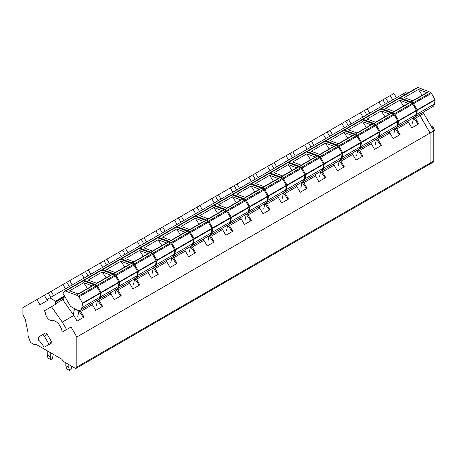 <?xml version="1.0" encoding="UTF-8"?>
<svg xmlns="http://www.w3.org/2000/svg" width="458" height="458" viewBox="0 0 458 458"><rect width="100%" height="100%" fill="white"/><g stroke="black" fill="none" stroke-linecap="round" stroke-linejoin="round"><path stroke-width="0.69" d="M66.553 329.571L71.047 326.978L76.818 336.979L76.818 367.035A2.628 1.517 60 0 1 76.274 368.238A2.628 1.517 60 0 1 74.957 368.106L63.427 361.448A1.58 0.91 60 0 1 62.465 360.246A1.58 0.91 60 0 0 61.498 359.049L36.382 344.548A1.58 0.91 60 0 0 35.592 344.468A1.58 0.91 60 0 0 35.415 344.634A1.58 0.91 60 0 1 35.237 344.8A1.58 0.91 60 0 1 34.453 344.719L31.522 343.031A2.628 1.517 60 0 1 29.839 340.815L27.995 335.199L27.995 332.623L25.259 319.232L23.249 315.316A2.101 1.214 60 0 1 22.9 314.011L22.9 307.656L44.374 295.255L47.397 300.488M392.695 99.918L390.205 95.596L385.785 98.144L388.281 102.466M408.53 92.671L406.91 91.732L403.189 93.879L404.815 94.817L403.172 93.873L47.764 299.063A1.053 0.607 60 0 0 47.764 300.282L39.96 304.782L36.938 299.549M399.141 98.23L399.353 98.001A1.843 1.065 60 0 1 399.502 97.886A1.843 1.065 60 0 1 400.195 97.869L411.078 101.939A0.527 0.303 60 0 1 411.141 101.968L412.933 103.004A1.317 0.761 60 0 1 413.591 103.697L417.146 109.857A0.527 0.303 60 0 1 417.249 110.292L416.568 114.374A7.889 4.557 60 0 1 415.017 116.916A7.889 4.557 60 0 1 414.627 117.105L415.412 118.238L420.015 115.582L419.242 114.483L430.079 133.02L420.015 115.582L423.73 113.435L422.957 112.336M76.818 336.979L430.079 133.02L430.079 163.077A2.628 1.517 60 0 1 429.535 164.285A2.628 1.517 60 0 1 428.224 164.153M71.047 326.978L66.582 329.554L62.288 322.111L51.479 306.7L55.939 304.123L55.653 303.711A1.197 0.693 60 0 1 55.555 302.177L64.183 297.19M49.911 297.826L55.802 301.444A0.527 0.303 60 0 1 55.79 302.04M51.565 341.805L47.288 334.397L44.312 336.115L48.588 343.523A1.053 0.607 60 0 1 48.588 344.737L51.565 343.019A1.053 0.607 60 0 0 51.565 341.805L48.588 343.523M47.672 345.269A0.996 0.578 60 0 0 47.678 345.263L51.565 343.019M48.588 344.737L44.707 346.981A0.996 0.578 60 0 1 43.831 346.586L39.548 340.981A1.294 0.744 60 0 0 39.136 340.672A1.053 0.607 60 0 1 38.335 339.355L38.335 337.849A2.101 1.214 60 0 1 38.77 336.888L45.182 333.184A2.101 1.214 60 0 1 47.288 334.397M218.077 200.736L215.581 196.408L385.785 98.144M55.624 301.124L64.515 295.988L63.29 300.448M79.95 310.324L80.745 311.457L92.407 304.725L91.634 303.62M83.064 280.714L83.276 280.491A1.843 1.065 60 0 1 83.425 280.37A1.843 1.065 60 0 1 84.117 280.353L95.001 284.424A0.527 0.303 60 0 1 95.064 284.452L96.856 285.489A1.317 0.761 60 0 1 97.514 286.181L101.069 292.341A0.527 0.303 60 0 1 101.172 292.776L100.491 296.864A7.889 4.557 60 0 1 98.939 299.406A7.889 4.557 60 0 1 98.55 299.589L99.334 300.723L111.002 293.99L110.229 292.885M101.659 269.98L101.871 269.756A1.843 1.065 60 0 1 102.014 269.636A1.843 1.065 60 0 1 102.712 269.619L113.595 273.689A0.527 0.303 60 0 1 113.658 273.718L115.45 274.754A1.317 0.761 60 0 1 116.109 275.447L119.664 281.607A0.527 0.303 60 0 1 119.767 282.042L119.08 286.13A7.889 4.557 60 0 1 117.534 288.672A7.889 4.557 60 0 1 117.145 288.855L117.929 289.988L129.597 283.256L128.824 282.151M120.248 259.245L120.465 259.022A1.843 1.065 60 0 1 120.609 258.902A1.843 1.065 60 0 1 121.301 258.885L132.185 262.955A0.527 0.303 60 0 1 132.253 262.984L134.045 264.02A1.317 0.761 60 0 1 134.704 264.713L138.259 270.873A0.527 0.303 60 0 1 138.362 271.308L137.675 275.395A7.889 4.557 60 0 1 136.129 277.937A7.889 4.557 60 0 1 135.74 278.12L136.524 279.254L148.186 272.521L147.413 271.417M138.843 248.511L139.055 248.288A1.843 1.065 60 0 1 139.203 248.167A1.843 1.065 60 0 1 139.896 248.15L150.779 252.221A0.527 0.303 60 0 1 150.842 252.249L152.634 253.285A1.317 0.761 60 0 1 153.293 253.978L156.848 260.138A0.527 0.303 60 0 1 156.951 260.573L156.27 264.661A7.889 4.557 60 0 1 154.718 267.203A7.889 4.557 60 0 1 154.329 267.386L155.113 268.52L166.781 261.787L166.008 260.682M157.438 237.776L157.649 237.553A1.843 1.065 60 0 1 157.792 237.433A1.843 1.065 60 0 1 158.491 237.416L169.374 241.486A0.527 0.303 60 0 1 169.437 241.515L171.229 242.551A1.317 0.761 60 0 1 171.887 243.244L175.443 249.404A0.527 0.303 60 0 1 175.546 249.839L174.859 253.927A7.889 4.557 60 0 1 173.313 256.469A7.889 4.557 60 0 1 172.924 256.652L173.708 257.785L185.37 251.053L184.597 249.948M176.027 227.042L176.238 226.813A1.843 1.065 60 0 1 176.387 226.699A1.843 1.065 60 0 1 177.08 226.681L187.963 230.752A0.527 0.303 60 0 1 188.032 230.78L189.824 231.817A1.317 0.761 60 0 1 190.476 232.509L194.032 238.67A0.527 0.303 60 0 1 194.14 239.105L193.453 243.192A7.889 4.557 60 0 1 191.902 245.728A7.889 4.557 60 0 1 191.513 245.917L192.303 247.051L203.965 240.318L203.192 239.213M194.621 216.308L194.833 216.079A1.843 1.065 60 0 1 194.982 215.964A1.843 1.065 60 0 1 195.675 215.947L206.558 220.017A0.527 0.303 60 0 1 206.621 220.046L208.413 221.082A1.317 0.761 60 0 1 209.071 221.775L212.626 227.935A0.527 0.303 60 0 1 212.73 228.37L212.048 232.458A7.889 4.557 60 0 1 210.497 234.994A7.889 4.557 60 0 1 210.108 235.183L210.892 236.317L222.559 229.584L221.786 228.479M228.691 224.454L229.487 225.582L241.148 218.85L240.376 217.745M231.805 194.839L232.017 194.61A1.843 1.065 60 0 1 232.166 194.495A1.843 1.065 60 0 1 232.859 194.478L243.742 198.549A0.527 0.303 60 0 1 243.811 198.577L245.602 199.614A1.317 0.761 60 0 1 246.255 200.306L249.81 206.466A0.527 0.303 60 0 1 249.913 206.901L249.232 210.989A7.889 4.557 60 0 1 247.681 213.525A7.889 4.557 60 0 1 247.291 213.714L248.076 214.848L259.743 208.115L258.97 207.01M265.88 202.986L266.671 204.113L278.338 197.381L277.565 196.276M268.995 173.37L269.207 173.141A1.843 1.065 60 0 1 269.35 173.027A1.843 1.065 60 0 1 270.043 173.01L280.931 177.08A0.527 0.303 60 0 1 280.994 177.109L282.786 178.145A1.317 0.761 60 0 1 283.445 178.838L287 184.998A0.527 0.303 60 0 1 287.103 185.433L286.416 189.515A7.889 4.557 60 0 1 284.87 192.057A7.889 4.557 60 0 1 284.481 192.246L285.265 193.379L296.927 186.646L296.154 185.542M303.064 181.517L303.854 182.645L315.522 175.912L314.749 174.807M306.179 151.901L306.391 151.672A1.843 1.065 60 0 1 306.534 151.558A1.843 1.065 60 0 1 307.232 151.541L318.115 155.611A0.527 0.303 60 0 1 318.178 155.64L319.97 156.676A1.317 0.761 60 0 1 320.629 157.369L324.184 163.529A0.527 0.303 60 0 1 324.287 163.964L323.606 168.046A7.889 4.557 60 0 1 322.054 170.588A7.889 4.557 60 0 1 321.665 170.777L322.449 171.91L334.117 165.178L333.344 164.073M340.248 160.048L341.044 161.176L352.706 154.443L351.933 153.338M343.363 130.433L343.574 130.204A1.843 1.065 60 0 1 343.723 130.089A1.843 1.065 60 0 1 344.416 130.072L355.299 134.142A0.527 0.303 60 0 1 355.362 134.171L357.154 135.207A1.317 0.761 60 0 1 357.812 135.9L361.368 142.06A0.527 0.303 60 0 1 361.471 142.495L360.79 146.577A7.889 4.557 60 0 1 359.238 149.119A7.889 4.557 60 0 1 358.849 149.308L359.633 150.442L371.301 143.709L370.528 142.604M361.957 119.698L362.169 119.469A1.843 1.065 60 0 1 362.312 119.355A1.843 1.065 60 0 1 363.011 119.338L373.894 123.408A0.527 0.303 60 0 1 373.957 123.437L375.749 124.473A1.317 0.761 60 0 1 376.407 125.166L379.963 131.326A0.527 0.303 60 0 1 380.066 131.761L379.384 135.843A7.889 4.557 60 0 1 377.833 138.385A7.889 4.557 60 0 1 377.444 138.574L378.228 139.707L389.895 132.975L389.123 131.87M380.546 108.964L380.764 108.735A1.843 1.065 60 0 1 380.907 108.62A1.843 1.065 60 0 1 381.6 108.603L392.483 112.674A0.527 0.303 60 0 1 392.552 112.702L394.344 113.739A1.317 0.761 60 0 1 395.002 114.431L398.557 120.591A0.527 0.303 60 0 1 398.66 121.026L397.973 125.108A7.889 4.557 60 0 1 396.428 127.65A7.889 4.557 60 0 1 396.038 127.839L396.823 128.973L408.484 122.24L407.712 121.135M62.288 322.111L73.818 315.459L63.067 300.127M80.745 311.457L84.014 317.125L77.087 321.127L73.818 315.459M415.412 118.238L418.686 123.906L411.759 127.908L408.484 122.24M396.823 128.973L400.092 134.641L393.164 138.642L389.895 132.975M378.228 139.707L381.503 145.375L374.575 149.377L371.301 143.709M359.633 150.442L362.908 156.109L355.981 160.111L352.706 154.443M341.044 161.176L344.313 166.844L337.386 170.845L334.117 165.178M322.449 171.91L325.724 177.578L318.797 181.58L315.522 175.912M303.854 182.645L307.129 188.312L300.202 192.314L296.927 186.646M285.265 193.379L288.534 199.047L281.607 203.049L278.338 197.381M266.671 204.113L269.945 209.781L263.018 213.783L259.743 208.115M248.076 214.848L251.35 220.516L244.423 224.517L241.148 218.85M229.487 225.582L232.761 231.25L225.828 235.252L222.559 229.584M210.892 236.317L214.167 241.984L207.239 245.986L203.965 240.318M192.303 247.051L195.572 252.719L188.644 256.72L185.37 251.053M173.708 257.785L176.983 263.453L170.055 267.455L166.781 261.787M155.113 268.52L158.388 274.187L151.461 278.189L148.186 272.521M136.524 279.254L139.793 284.922L132.866 288.924L129.597 283.256M117.929 289.988L121.204 295.656L114.277 299.658L111.002 293.99M99.334 300.723L102.609 306.391L95.682 310.392L92.407 304.725M66.582 329.554L62.088 332.147A9.206 5.313 -120 0 0 52.006 320.56A5.977 3.452 -120 0 1 47.615 318.213A5.977 3.452 -120 0 1 45.451 312.539L44.432 310.77L51.479 306.7M42.21 334.901L45.182 333.184L42.21 334.901A2.101 1.214 60 0 1 44.312 336.115M44.374 295.255L215.581 196.413M382.917 99.798L385.413 104.121M379.047 102.037L381.543 106.359M367.19 108.878L369.686 113.2M364.328 110.533L366.824 114.855M360.452 112.771L362.948 117.093M348.601 119.612L351.097 123.935M345.733 121.267L348.229 125.589M341.857 123.505L344.353 127.828M330.006 130.347L332.502 134.669M327.138 132.001L329.634 136.324M323.268 134.24L325.764 138.562M311.411 141.081L313.907 145.404M308.549 142.736L311.045 147.064M304.673 144.974L307.169 149.297M292.822 151.816L295.318 156.138M289.954 153.47L292.45 157.798M286.078 155.709L288.574 160.031M274.228 162.55L276.724 166.872M271.359 164.204L273.855 168.533M267.489 166.443L269.985 170.765M255.638 173.284L258.129 177.607M252.77 174.939L255.266 179.267M248.894 177.177L251.39 181.5M237.044 184.019L239.54 188.341M234.175 185.673L236.671 190.001M230.3 187.912L232.796 192.234M218.449 194.753L220.945 199.075M211.71 198.646L214.207 202.968M199.86 205.487L202.356 209.81M196.992 207.148L199.488 211.47M193.116 209.38L195.612 213.703M181.265 216.222L183.761 220.544M178.397 217.882L180.893 222.204M174.527 220.115L177.017 224.437M162.67 226.956L165.166 231.279M159.808 228.616L162.298 232.939M155.932 230.849L158.428 235.172M144.081 237.691L146.577 242.013M141.213 239.351L143.709 243.673M137.337 241.584L139.833 245.906M125.486 248.425L127.982 252.753M122.618 250.085L125.114 254.408M118.748 252.318L121.244 256.64M106.891 259.159L109.388 263.487M104.029 260.82L106.525 265.142M100.153 263.052L102.649 267.375M88.302 269.894L90.799 274.222M85.434 271.554L87.93 275.876M81.558 273.787L84.054 278.109M69.708 280.628L72.204 284.956M66.839 282.288L69.335 286.611M62.969 284.521L65.465 288.843M51.113 291.362L53.609 295.691M48.25 293.023L50.746 297.345M97.52 300.271L102.042 306.717M116.114 289.536L120.637 295.983M134.709 278.802L139.232 285.248M153.298 268.067L157.821 274.514M171.893 257.333L176.416 263.779M190.488 246.599L195.011 253.045M209.077 235.864L213.6 242.311M227.672 225.13L232.195 231.576M246.267 214.396L250.789 220.842M264.856 203.661L269.378 210.108M283.45 192.927L287.973 199.373M302.045 182.192L306.568 188.639M320.634 171.458L325.157 177.904M339.229 160.724L343.752 167.17M357.824 149.989L362.347 156.436M376.413 139.249L380.936 145.701M395.008 128.515L399.531 134.967M413.597 117.78L418.12 124.233M78.931 311.005L83.453 317.451M71.683 366.217L71.059 369.554L69.53 370.436L68.809 367.419L68.809 364.557M69.53 370.436L66.559 368.719L65.832 365.702L65.832 362.839M68.809 367.419L65.832 365.702M53.191 354.252L52.464 358.82L50.941 359.702L50.214 356.685L50.214 352.534M50.941 359.702L47.964 357.984L47.237 354.967L47.237 350.817M50.214 356.685L47.237 354.967M412.71 100.777L426.673 92.716A1.053 0.607 60 0 1 427.068 92.705L418.372 89.453L422.161 95.316M411.078 101.939L412.939 100.863L404.242 97.611L418.372 89.453M412.939 100.863L428.928 91.634A0.527 0.303 60 0 1 428.991 91.663L430.783 92.699A1.317 0.761 60 0 1 431.442 93.392L434.997 99.552A0.527 0.303 60 0 1 435.1 99.987L434.419 104.069A7.889 4.557 60 0 1 432.867 106.611L415.017 116.916M428.928 91.634L418.045 87.564A1.843 1.065 60 0 0 417.347 87.581A1.843 1.065 60 0 0 417.204 87.696M412.446 123.236L413.608 117.729M407.929 121.444L408.032 120.952M394.115 111.512L408.078 103.451A1.053 0.607 60 0 1 408.473 103.439L399.777 100.188L403.572 106.05M392.483 112.674L394.344 111.597L385.647 108.346L399.777 100.188M394.344 111.597L410.334 102.369A0.527 0.303 60 0 1 410.397 102.397L412.194 103.434A1.317 0.761 60 0 1 412.847 104.126L416.402 110.286A0.527 0.303 60 0 1 416.505 110.722L415.824 114.803A7.889 4.557 60 0 1 414.272 117.345L396.428 127.65M410.334 102.369L399.45 98.298A1.843 1.065 60 0 0 398.758 98.315A1.843 1.065 60 0 0 398.609 98.43M393.851 133.971L395.019 128.463M389.334 132.179L389.437 131.686M375.52 122.246L389.489 114.185A1.053 0.607 60 0 1 389.884 114.174L381.188 110.922L384.978 116.784M373.894 123.408L375.755 122.332L367.058 119.08L381.188 110.922M375.755 122.332L391.745 113.103A0.527 0.303 60 0 1 391.808 113.132L393.599 114.168A1.317 0.761 60 0 1 394.258 114.861L397.813 121.021A0.527 0.303 60 0 1 397.916 121.456L397.229 125.538A7.889 4.557 60 0 1 395.683 128.08L377.833 138.385M391.745 113.103L380.856 109.033A1.843 1.065 60 0 0 380.163 109.05A1.843 1.065 60 0 0 380.02 109.164M375.257 144.705L376.424 139.198M370.745 142.913L370.848 142.421M356.931 132.98L370.894 124.919A1.053 0.607 60 0 1 371.289 124.908L362.593 121.656L366.383 127.519M355.299 134.142L357.16 133.066L348.464 129.82L362.593 121.656M357.16 133.066L373.15 123.837A0.527 0.303 60 0 1 373.213 123.866L375.005 124.902A1.317 0.761 60 0 1 375.663 125.595L379.218 131.755A0.527 0.303 60 0 1 379.321 132.19L378.64 136.272A7.889 4.557 60 0 1 377.089 138.814L359.238 149.119M373.15 123.837L362.267 119.767A1.843 1.065 60 0 0 361.568 119.784A1.843 1.065 60 0 0 361.425 119.899M356.668 155.439L357.83 149.932M352.15 153.648L352.254 153.155M338.336 143.715L352.299 135.654A1.053 0.607 60 0 1 352.7 135.642L344.004 132.396L347.794 138.253M340.26 160.042A7.889 4.557 60 0 0 340.649 159.853A7.889 4.557 60 0 0 342.195 157.312L342.882 153.23A0.527 0.303 60 0 0 342.779 152.795L339.223 146.634A1.317 0.761 60 0 0 338.565 145.942L336.773 144.905A0.527 0.303 60 0 0 336.71 144.877L338.565 143.801L329.869 140.554L344.004 132.396M338.565 143.801L354.555 134.572A0.527 0.303 60 0 1 354.624 134.6L356.416 135.637A1.317 0.761 60 0 1 357.068 136.329L360.623 142.49A0.527 0.303 60 0 1 360.727 142.925L360.045 147.007A7.889 4.557 60 0 1 358.494 149.548L340.649 159.853M354.555 134.572L343.672 130.501A1.843 1.065 60 0 0 342.979 130.519A1.843 1.065 60 0 0 342.83 130.633M336.71 144.877L325.821 140.806L343.672 130.501M324.768 141.167L324.985 140.938A1.843 1.065 60 0 1 325.128 140.824A1.843 1.065 60 0 1 325.821 140.806M338.073 166.174L339.241 160.666M333.556 164.382L333.664 163.89M319.741 154.449L333.71 146.388A1.053 0.607 60 0 1 334.105 146.377L325.409 143.131L329.199 148.993M318.115 155.611L319.976 154.535L311.28 151.289L325.409 143.131M319.976 154.535L335.966 145.306A0.527 0.303 60 0 1 336.029 145.335L337.821 146.371A1.317 0.761 60 0 1 338.479 147.064L342.034 153.224A0.527 0.303 60 0 1 342.137 153.659L341.45 157.741A7.889 4.557 60 0 1 339.905 160.283L322.054 170.588M335.966 145.306L325.077 141.236A1.843 1.065 60 0 0 324.384 141.253A1.843 1.065 60 0 0 324.241 141.367M319.478 176.908L320.646 171.401M314.967 175.116L315.07 174.624M301.152 165.183L315.115 157.123A1.053 0.607 60 0 1 315.51 157.111L306.814 153.865L310.604 159.727M303.07 181.511A7.889 4.557 60 0 0 303.459 181.322A7.889 4.557 60 0 0 305.011 178.78L305.692 174.698A0.527 0.303 60 0 0 305.589 174.263L302.034 168.103A1.317 0.761 60 0 0 301.381 167.41L299.589 166.374A0.527 0.303 60 0 0 299.521 166.346L301.381 165.269L292.685 162.023L306.814 153.865M301.381 165.269L317.371 156.041A0.527 0.303 60 0 1 317.434 156.069L319.226 157.105A1.317 0.761 60 0 1 319.884 157.798L323.44 163.958A0.527 0.303 60 0 1 323.543 164.393L322.861 168.475A7.889 4.557 60 0 1 321.31 171.017L303.459 181.322M317.371 156.041L306.488 151.97A1.843 1.065 60 0 0 305.795 151.987A1.843 1.065 60 0 0 305.646 152.102M299.521 166.346L288.637 162.275L306.488 151.97M287.584 162.636L287.796 162.407A1.843 1.065 60 0 1 287.945 162.292A1.843 1.065 60 0 1 288.637 162.275M300.889 187.643L302.057 182.135M296.372 185.851L296.475 185.358M282.557 175.918L296.521 167.857A1.053 0.607 60 0 1 296.921 167.846L288.225 164.599L292.015 170.462M280.931 177.08L282.786 176.004L274.09 172.758L288.225 164.599M282.786 176.004L298.776 166.775A0.527 0.303 60 0 1 298.845 166.804L300.637 167.84A1.317 0.761 60 0 1 301.29 168.533L304.845 174.693A0.527 0.303 60 0 1 304.948 175.128L304.267 179.21A7.889 4.557 60 0 1 302.715 181.752L284.87 192.057M298.776 166.775L287.893 162.704A1.843 1.065 60 0 0 287.2 162.722A1.843 1.065 60 0 0 287.051 162.836M282.294 198.377L283.462 192.87M277.777 196.585L277.886 196.093M263.963 186.652L277.932 178.591A1.053 0.607 60 0 1 278.327 178.58L269.63 175.334L273.42 181.196M265.886 202.98A7.889 4.557 60 0 0 266.275 202.791A7.889 4.557 60 0 0 267.827 200.249L268.508 196.167A0.527 0.303 60 0 0 268.405 195.732L264.85 189.572A1.317 0.761 60 0 0 264.192 188.879L262.4 187.843A0.527 0.303 60 0 0 262.337 187.814L264.197 186.738L255.501 183.492L269.63 175.334M264.197 186.738L280.187 177.509A0.527 0.303 60 0 1 280.25 177.538L282.042 178.574A1.317 0.761 60 0 1 282.701 179.267L286.256 185.427A0.527 0.303 60 0 1 286.359 185.862L285.672 189.944A7.889 4.557 60 0 1 284.126 192.486L266.275 202.791M280.187 177.509L269.304 173.439A1.843 1.065 60 0 0 268.606 173.456A1.843 1.065 60 0 0 268.462 173.571M262.337 187.814L251.453 183.744L269.304 173.439M250.4 184.105L250.612 183.876A1.843 1.065 60 0 1 250.755 183.761A1.843 1.065 60 0 1 251.453 183.744M263.699 209.111L264.867 203.604M259.188 207.319L259.291 206.827M245.374 197.387L259.337 189.326A1.053 0.607 60 0 1 259.732 189.314L251.036 186.068L254.831 191.931M243.742 198.549L245.602 197.472L236.906 194.226L251.036 186.068M245.602 197.472L261.592 188.244A0.527 0.303 60 0 1 261.655 188.272L263.447 189.309A1.317 0.761 60 0 1 264.106 190.001L267.661 196.161A0.527 0.303 60 0 1 267.764 196.596L267.083 200.678A7.889 4.557 60 0 1 265.531 203.22L247.681 213.525M261.592 188.244L250.709 184.173A1.843 1.065 60 0 0 250.016 184.19A1.843 1.065 60 0 0 249.868 184.305M245.11 219.846L246.278 214.338M240.593 218.054L240.696 217.561M226.779 208.121L240.742 200.06A1.053 0.607 60 0 1 241.143 200.049L232.446 196.803L236.236 202.665M228.702 224.449A7.889 4.557 60 0 0 229.092 224.26A7.889 4.557 60 0 0 230.637 221.724L231.324 217.636A0.527 0.303 60 0 0 231.221 217.201L227.666 211.041A1.317 0.761 60 0 0 227.008 210.348L225.216 209.312A0.527 0.303 60 0 0 225.153 209.283L227.008 208.207L218.311 204.961L232.446 196.803M227.008 208.207L242.998 198.978A0.527 0.303 60 0 1 243.066 199.007L244.858 200.043A1.317 0.761 60 0 1 245.517 200.736L249.072 206.896A0.527 0.303 60 0 1 249.175 207.331L248.488 211.419A7.889 4.557 60 0 1 246.942 213.955L229.092 224.26M242.998 198.978L232.114 194.908A1.843 1.065 60 0 0 231.422 194.925A1.843 1.065 60 0 0 231.273 195.039M225.153 209.283L214.264 205.213L232.114 194.908M213.216 205.573L213.428 205.344A1.843 1.065 60 0 1 213.571 205.23A1.843 1.065 60 0 1 214.264 205.213M226.515 230.58L227.683 225.073M221.998 228.788L222.107 228.296M208.184 218.855L222.153 210.794A1.053 0.607 60 0 1 222.548 210.783L213.852 207.537L217.642 213.399M206.558 220.017L208.419 218.941L199.722 215.695L213.852 207.537M208.419 218.941L224.409 209.712A0.527 0.303 60 0 1 224.472 209.741L226.263 210.777A1.317 0.761 60 0 1 226.922 211.47L230.477 217.63A0.527 0.303 60 0 1 230.58 218.065L229.893 222.153A7.889 4.557 60 0 1 228.347 224.689L210.497 234.994M224.409 209.712L213.525 205.642A1.843 1.065 60 0 0 212.827 205.659A1.843 1.065 60 0 0 212.684 205.774M207.921 241.314L209.088 235.807M203.409 239.523L203.512 239.03M189.595 229.59L203.558 221.529A1.053 0.607 60 0 1 203.953 221.517L195.257 218.271L199.053 224.134M187.963 230.752L189.824 229.676L181.128 226.429L195.257 218.271M189.824 229.676L205.814 220.447A0.527 0.303 60 0 1 205.877 220.475L207.669 221.512A1.317 0.761 60 0 1 208.327 222.204L211.882 228.365A0.527 0.303 60 0 1 211.985 228.8L211.304 232.887A7.889 4.557 60 0 1 209.753 235.423L191.902 245.728M205.814 220.447L194.931 216.376A1.843 1.065 60 0 0 194.238 216.394A1.843 1.065 60 0 0 194.089 216.508M189.331 252.049L190.499 246.541M184.814 250.257L184.917 249.765M171 240.324L184.963 232.263A1.053 0.607 60 0 1 185.364 232.252L176.668 229.006L180.458 234.868M169.374 241.486L171.229 240.41L162.533 237.164L176.668 229.006M171.229 240.41L187.219 231.181A0.527 0.303 60 0 1 187.288 231.21L189.08 232.246A1.317 0.761 60 0 1 189.738 232.939L193.293 239.099A0.527 0.303 60 0 1 193.396 239.534L192.709 243.622A7.889 4.557 60 0 1 191.163 246.158L173.313 256.469M187.219 231.181L176.336 227.111A1.843 1.065 60 0 0 175.643 227.128A1.843 1.065 60 0 0 175.5 227.242M170.737 262.783L171.905 257.276M166.22 260.991L166.328 260.499M152.411 251.058L166.374 242.998A1.053 0.607 60 0 1 166.769 242.986L158.073 239.74L161.863 245.602M150.779 252.221L152.64 251.144L143.944 247.898L158.073 239.74M152.64 251.144L168.63 241.916A0.527 0.303 60 0 1 168.693 241.944L170.485 242.98A1.317 0.761 60 0 1 171.143 243.673L174.698 249.833A0.527 0.303 60 0 1 174.801 250.268L174.114 254.356A7.889 4.557 60 0 1 172.569 256.898L154.718 267.203M168.63 241.916L157.747 237.845A1.843 1.065 60 0 0 157.048 237.862A1.843 1.065 60 0 0 156.905 237.983M152.142 273.518L153.31 268.01M147.631 271.726L147.734 271.233M133.816 261.793L147.779 253.732A1.053 0.607 60 0 1 148.174 253.721L139.478 250.474L143.274 256.337M132.185 262.955L134.045 261.879L125.349 258.633L139.478 250.474M134.045 261.879L150.035 252.65A0.527 0.303 60 0 1 150.098 252.679L151.89 253.715A1.317 0.761 60 0 1 152.548 254.408L156.104 260.568A0.527 0.303 60 0 1 156.207 261.003L155.525 265.09A7.889 4.557 60 0 1 153.974 267.632L136.129 277.937M150.035 252.65L139.152 248.579A1.843 1.065 60 0 0 138.459 248.597A1.843 1.065 60 0 0 138.31 248.717M133.553 284.252L134.721 278.745M129.036 282.46L129.139 281.968M115.221 272.527L129.185 264.466A1.053 0.607 60 0 1 129.585 264.455L120.889 261.209L124.679 267.071M113.595 273.689L115.456 272.613L106.76 269.367L120.889 261.209M115.456 272.613L131.446 263.384A0.527 0.303 60 0 1 131.509 263.413L133.301 264.449A1.317 0.761 60 0 1 133.959 265.142L137.514 271.302A0.527 0.303 60 0 1 137.618 271.737L136.931 275.825A7.889 4.557 60 0 1 135.385 278.367L117.534 288.672M131.446 263.384L120.557 259.314A1.843 1.065 60 0 0 119.864 259.331A1.843 1.065 60 0 0 119.721 259.451M114.958 294.986L116.126 289.479M110.447 293.194L110.55 292.702M96.632 283.262L110.596 275.201A1.053 0.607 60 0 1 110.991 275.189L102.294 271.943L106.084 277.806M95.001 284.424L96.861 283.347L88.165 280.101L102.294 271.943M96.861 283.347L112.851 274.119A0.527 0.303 60 0 1 112.914 274.147L114.706 275.184A1.317 0.761 60 0 1 115.364 275.876L118.92 282.036A0.527 0.303 60 0 1 119.023 282.471L118.341 286.559A7.889 4.557 60 0 1 116.79 289.101L98.939 299.406M112.851 274.119L101.968 270.048A1.843 1.065 60 0 0 101.27 270.065A1.843 1.065 60 0 0 101.126 270.186M96.369 305.721L97.531 300.213M91.852 303.929L91.955 303.436M78.037 293.996L92.001 285.935A1.053 0.607 60 0 1 92.396 285.924L83.7 282.678L87.495 288.54M76.406 295.158L65.523 291.088A1.843 1.065 60 0 0 64.83 291.105A1.843 1.065 60 0 0 64.687 291.225L62.878 293.16L70.48 306.328L76.406 309.745A7.889 4.557 60 0 0 80.35 310.14A7.889 4.557 60 0 0 81.896 307.599L82.583 303.511A0.527 0.303 60 0 0 82.48 303.076L78.925 296.916A1.317 0.761 60 0 0 78.266 296.223L76.475 295.187A0.527 0.303 60 0 0 76.406 295.158L78.266 294.082L69.57 290.836L83.7 282.678M78.266 294.082L94.256 284.853A0.527 0.303 60 0 1 94.325 284.882L96.117 285.918A1.317 0.761 60 0 1 96.77 286.611L100.325 292.771A0.527 0.303 60 0 1 100.428 293.206L99.747 297.294A7.889 4.557 60 0 1 98.195 299.835L80.35 310.14M94.256 284.853L83.373 280.783A1.843 1.065 60 0 0 82.68 280.8A1.843 1.065 60 0 0 82.532 280.92M77.774 316.455L79.034 310.507M73.257 314.663L74.528 308.663M392.701 99.913L390.239 95.648L393.96 93.501L396.422 97.766M433.8 130.874L430.079 133.02L430.079 163.077A2.628 1.517 60 0 1 429.535 164.285L433.257 162.138A2.628 1.517 60 0 0 433.8 160.93L433.8 130.874L423.73 113.435M35.415 344.634L35.827 344.399M55.802 301.444L64.378 296.492M55.653 303.711L63.662 299.085M76.818 367.035L433.8 160.93M431.155 126.293L433.01 127.513C434.138 129.047 434.43 130.387 433.898 131.526A3.154 1.821 60 0 1 433.8 131.658M411.141 101.968L428.991 91.663M400.195 97.869L418.045 87.564M412.933 103.004L430.783 92.699M413.591 103.697L431.442 93.392M417.146 109.857L434.997 99.552M416.568 114.374L434.419 104.069M417.249 110.292L435.1 99.987M392.552 112.702L410.397 102.397M381.6 108.603L399.45 98.298M394.344 113.739L412.194 103.434M395.002 114.431L412.847 104.126M398.557 120.591L416.402 110.286M397.973 125.108L415.824 114.803M398.66 121.026L416.505 110.722M373.957 123.437L391.808 113.132M363.011 119.338L380.856 109.033M375.749 124.473L393.599 114.168M376.407 125.166L394.258 114.861M379.963 131.326L397.813 121.021M379.384 135.843L397.229 125.538M380.066 131.761L397.916 121.456M355.362 134.171L373.213 123.866M344.416 130.072L362.267 119.767M357.154 135.207L375.005 124.902M357.812 135.9L375.663 125.595M361.368 142.06L379.218 131.755M360.79 146.577L378.64 136.272M361.471 142.495L379.321 132.19M336.773 144.905L354.624 134.6M338.565 145.942L356.416 135.637M339.223 146.634L357.068 136.329M342.779 152.795L360.623 142.49M342.195 157.312L360.045 147.007M342.882 153.23L360.727 142.925M318.178 155.64L336.029 145.335M307.232 151.541L325.077 141.236M319.97 156.676L337.821 146.371M320.629 157.369L338.479 147.064M324.184 163.529L342.034 153.224M323.606 168.046L341.45 157.741M324.287 163.964L342.137 153.659M299.589 166.374L317.434 156.069M301.381 167.41L319.226 157.105M302.034 168.103L319.884 157.798M305.589 174.263L323.44 163.958M305.011 178.78L322.861 168.475M305.692 174.698L323.543 164.393M280.994 177.109L298.845 166.804M270.043 173.01L287.893 162.704M282.786 178.145L300.637 167.84M283.445 178.838L301.29 168.533M287 184.998L304.845 174.693M286.416 189.515L304.267 179.21M287.103 185.433L304.948 175.128M262.4 187.843L280.25 177.538M264.192 188.879L282.042 178.574M264.85 189.572L282.701 179.267M268.405 195.732L286.256 185.427M267.827 200.249L285.672 189.944M268.508 196.167L286.359 185.862M243.811 198.577L261.655 188.272M232.859 194.478L250.709 184.173M245.602 199.614L263.447 189.309M246.255 200.306L264.106 190.001M249.81 206.466L267.661 196.161M249.232 210.989L267.083 200.678M249.913 206.901L267.764 196.596M225.216 209.312L243.066 199.007M227.008 210.348L244.858 200.043M227.666 211.041L245.517 200.736M231.221 217.201L249.072 206.896M230.637 221.724L248.488 211.419M231.324 217.636L249.175 207.331M206.621 220.046L224.472 209.741M195.675 215.947L213.525 205.642M208.413 221.082L226.263 210.777M209.071 221.775L226.922 211.47M212.626 227.935L230.477 217.63M212.048 232.458L229.893 222.153M212.73 228.37L230.58 218.065M188.032 230.78L205.877 220.475M177.08 226.681L194.931 216.376M189.824 231.817L207.669 221.512M190.476 232.509L208.327 222.204M194.032 238.67L211.882 228.365M193.453 243.192L211.304 232.887M194.14 239.105L211.985 228.8M169.437 241.515L187.288 231.21M158.491 237.416L176.336 227.111M171.229 242.551L189.08 232.246M171.887 243.244L189.738 232.939M175.443 249.404L193.293 239.099M174.859 253.927L192.709 243.622M175.546 249.839L193.396 239.534M150.842 252.249L168.693 241.944M139.896 248.15L157.747 237.845M152.634 253.285L170.485 242.98M153.293 253.978L171.143 243.673M156.848 260.138L174.698 249.833M156.27 264.661L174.114 254.356M156.951 260.573L174.801 250.268M132.253 262.984L150.098 252.679M121.301 258.885L139.152 248.579M134.045 264.02L151.89 253.715M134.704 264.713L152.548 254.408M138.259 270.873L156.104 260.568M137.675 275.395L155.525 265.09M138.362 271.308L156.207 261.003M113.658 273.718L131.509 263.413M102.712 269.619L120.557 259.314M115.45 274.754L133.301 264.449M116.109 275.447L133.959 265.142M119.664 281.607L137.514 271.302M119.08 286.13L136.931 275.825M119.767 282.042L137.618 271.737M95.064 284.452L112.914 274.147M84.117 280.353L101.968 270.048M96.856 285.489L114.706 275.184M97.514 286.181L115.364 275.876M101.069 292.341L118.92 282.036M100.491 296.864L118.341 286.559M101.172 292.776L119.023 282.471M76.475 295.187L94.325 284.882M65.523 291.088L83.373 280.783M78.266 296.223L96.117 285.918M78.925 296.916L96.77 286.611M82.48 303.076L100.325 292.771M81.896 307.599L99.747 297.294M82.583 303.511L100.428 293.206M35.237 344.8L35.936 344.399M76.274 368.238L429.535 164.285M431.11 126.213L432.867 126.923L433.8 128.068L434.39 130.37L433.52 131.893M399.502 97.886L417.347 87.581M380.907 108.62L398.758 98.315M362.312 119.355L380.163 109.05M343.723 130.089L361.568 119.784M325.128 140.824L342.979 130.519M306.534 151.558L324.384 141.253M287.945 162.292L305.795 151.987M269.35 173.027L287.2 162.722M250.755 183.761L268.606 173.456M232.166 194.495L250.016 184.19M213.571 205.23L231.422 194.925M194.982 215.964L212.827 205.659M176.387 226.699L194.238 216.394M157.792 237.433L175.643 227.128M139.203 248.167L157.048 237.862M120.609 258.902L138.459 248.597M102.014 269.636L119.864 259.331M83.425 280.37L101.27 270.065M64.83 291.105L82.68 280.8"/></g></svg>
